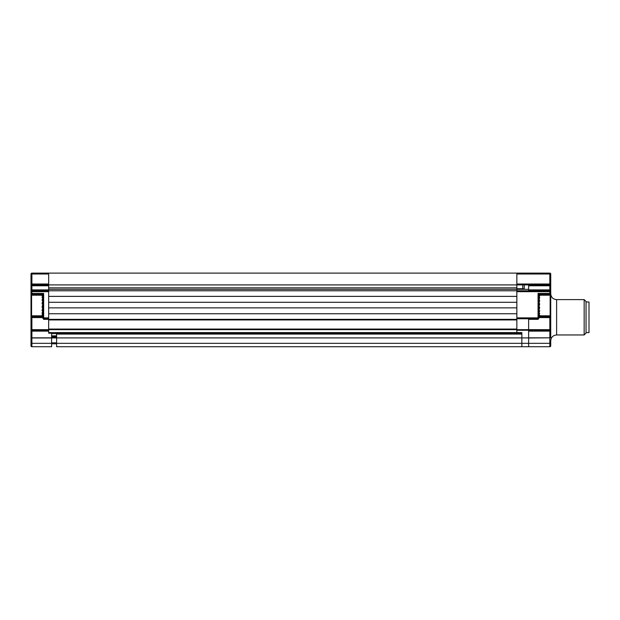 <?xml version="1.0" encoding="UTF-8"?>
<svg xmlns="http://www.w3.org/2000/svg" width="620" height="620" viewBox="0 0 620 620"><rect width="100%" height="100%" fill="white"/><g stroke="black" fill="none" stroke-linecap="round" stroke-linejoin="round"><path stroke-width="0.93" d="M51.615 337.9L56.622 337.9L56.622 346.735L521.862 346.735L521.862 334.072L56.622 334.072L56.622 333.188L521.862 333.188M584.164 299.623L586.055 301.514L586.055 333.064L584.164 334.955L584.164 299.623L556.613 299.623L556.613 334.955C553.032 335.304 551.072 337.264 550.723 340.845L550.723 345.851A0.883 0.883 0 0 1 549.839 346.735L528.635 346.735L528.635 343.325L528.635 346.735L521.862 346.735L521.862 337.9L56.622 337.9L56.622 334.072M48.67 319.935L48.67 313.751L516.855 313.751L516.855 329.654L48.67 329.654L48.67 319.935L516.855 319.935M51.615 337.822L51.615 346.735L31.884 346.735A0.883 0.883 0 0 1 31 345.851L31 337.822L51.615 337.822L51.615 333.188L48.67 333.188L48.67 332.599L516.855 332.599L516.855 329.654L528.635 329.654L528.635 330.243L516.855 330.243L516.855 332.599L521.862 332.599L521.862 337.9L528.635 337.9L528.635 318.757L528.635 329.654L549.839 329.654L549.839 317.579L538.943 317.579M48.67 332.599L48.67 329.654L31.884 329.654L31.884 330.243L48.67 330.243M51.615 333.63L56.622 333.63M516.855 333.188L516.855 332.599M51.615 336.428L56.622 336.428M51.615 343.79L56.622 343.79M51.615 335.839L56.622 335.839M524.218 284.898L524.218 288.726L516.855 288.726L516.855 290.788L516.855 284.898L48.67 284.898L48.67 285.781L31.884 285.781L31.884 290.788L516.855 290.788L516.855 296.383L48.67 296.383L48.67 273.118L549.901 273.118M516.855 288.726L516.855 273.118M48.67 302.273L516.855 302.273L516.855 307.869L48.67 307.869L48.67 302.273M48.67 318.757L43.664 318.757L43.664 319.346L516.855 319.346M528.635 289.904L528.635 284.898L528.635 289.904L549.839 289.904L549.839 285.781L528.635 285.781M56.622 343.325L528.635 343.325L528.635 337.9M522.745 284.898L522.745 288.726M550.723 284.014L550.723 293.438A0.883 0.883 0 0 1 549.839 294.322L538.943 294.322L538.059 293.438L549.839 293.438L549.839 290.788L516.855 290.788L516.855 284.898L549.839 284.898L549.839 285.781L550.723 285.781L550.723 284.014A0.883 0.883 0 0 1 549.839 284.898L549.839 274.001L516.855 274.001L516.855 284.014L550.723 284.014L550.723 274.001A0.883 0.883 0 0 0 549.839 273.118L549.839 274.001L550.723 274.001A0.883 0.883 0 0 0 549.839 273.118M31 291.671A0.883 0.883 0 0 1 31.884 290.788A0.883 0.883 0 0 0 31 291.671A0.883 0.883 0 0 1 31.884 290.788L31.884 291.671L31 291.671L31 293.438L31 274.001A0.883 0.883 0 0 1 31.884 273.118L31 274.001L31 289.61M48.67 333.188L48.67 331.127L31 331.127A0.883 0.883 0 0 1 31.884 330.243L31.884 337.978L31 337.822L31 293.438A0.883 0.883 0 0 0 31.884 294.322A0.883 0.883 0 0 1 31 293.438A0.883 0.883 0 0 0 31.884 294.322L31.884 295.205M31 295.794L31.589 295.205L42.044 295.205L41.897 294.322A0.883 0.883 0 0 1 42.78 295.205L42.044 295.825L42.78 295.825L42.78 297.615L42.044 297.615L42.78 295.849L42.78 297.569L42.78 295.205L42.78 295.825L42.78 295.205L43.664 295.205A1.767 1.767 0 0 0 43.307 294.144M42.424 298.887L42.78 300.359L42.044 300.359L42.78 297.654L42.78 303.722L42.78 295.205L43.664 293.438L43.664 317.874L42.78 317.874L42.78 307.365L42.78 310.659L42.78 307.365L42.78 310.659L42.424 309.031M42.424 305.513L42.78 307.303L42.044 307.303L42.78 303.785L42.78 307.303L42.78 303.722L42.044 303.722L42.78 300.413M31.884 315.812L31.884 316.696L41.897 316.696A0.883 0.883 0 0 0 42.78 315.812L42.78 317.347L42.78 315.216L42.78 315.812L42.044 315.192L42.78 313.449L42.78 315.169L42.78 313.402L42.044 313.402L42.78 310.721L42.78 313.402L42.424 312.131M31 293.438L31.884 293.438L31.884 294.322L41.897 294.322L43.664 293.438L31.884 293.438L31.884 291.671L48.67 291.671L48.67 317.874L43.664 317.874L43.664 318.757L42.78 317.874A0.883 0.883 0 0 0 43.664 318.757A0.883 0.883 0 0 1 42.78 317.874L42.78 317.347A1.767 1.767 0 0 1 41.897 317.579L31.884 317.579L31.884 329.654L31 329.654M31 337.822L31 343.17L31.884 343.325L31.884 346.735A0.883 0.883 0 0 1 31 345.851M48.67 273.118L31.884 273.118A0.883 0.883 0 0 0 31 274.001L31 279.008M31.884 291.082A0.883 0.883 0 0 0 31.054 291.671M31 276.652L31 274.59M41.897 317.579L41.897 315.812L42.78 315.812L42.78 317.347M42.78 313.449L42.78 315.812M43.664 319.346L42.78 317.998M31.884 316.696A0.883 0.883 0 0 0 31 317.579L31.884 317.579L31.884 316.696M31 289.904L48.67 289.904L48.67 285.781M48.67 289.904L48.67 290.788M48.67 284.898L31.884 284.898A0.883 0.883 0 0 1 31 284.014A0.883 0.883 0 0 0 31.884 284.898L31.884 285.781L31 285.781M48.67 284.014L48.67 274.001L31.884 274.001L31.884 284.014L48.67 284.014M31 274.071L31.884 274.001L31.884 273.118M31.589 295.205L31.589 315.812L42.044 315.812L42.78 315.216L42.424 314.433M42.044 315.192L42.78 315.192M42.78 310.721L42.044 310.659L42.78 307.303M42.78 297.654L42.424 296.585M42.78 295.802L42.044 295.205L42.78 295.205M42.424 301.987L42.78 303.722M549.839 346.735L549.839 343.325L528.635 343.325L528.635 337.822L549.839 337.822L549.839 331.127L550.723 331.127A0.883 0.883 0 0 0 549.839 330.243A0.883 0.883 0 0 1 550.723 331.127L550.723 317.285M538.943 316.696L549.839 316.696A0.883 0.883 0 0 1 550.723 317.579L550.723 337.822L528.635 337.978M549.839 317.579L549.839 316.696A0.883 0.883 0 0 1 550.723 317.579L550.723 315.224L550.134 315.812L550.134 295.205L538.943 295.205L539.679 295.825L538.943 295.825L539.679 295.205M549.839 295.205L549.839 293.438L550.723 293.438L550.723 315.224M550.723 289.904L550.723 291.671A0.883 0.883 0 0 0 549.839 290.788L549.839 289.904L550.723 289.904M549.839 290.788A0.883 0.883 0 0 1 550.723 291.671L516.855 291.671L516.855 317.874L538.943 317.874A0.883 0.883 0 0 1 538.059 318.757L516.855 318.757M538.943 294.322L538.943 317.874A0.883 0.883 0 0 1 538.059 318.757A0.883 0.883 0 0 0 538.943 317.874L538.943 317.874A0.883 0.883 0 0 1 538.059 318.757L538.059 293.438M528.635 319.346L538.059 319.346L538.943 317.998L538.059 319.346L538.059 318.757M528.635 330.243L549.839 330.243L549.839 329.654L550.723 329.654M528.635 337.822L528.635 331.127L549.839 331.127L549.839 330.243A0.883 0.883 0 0 1 550.723 331.127A0.883 0.883 0 0 0 549.839 330.243M550.723 345.851L550.723 343.17L549.839 343.325L549.839 337.822L550.723 337.822M586.055 301.979L589 301.979L589 332.599L586.055 332.599M538.943 303.722L539.679 303.722L538.943 307.233M538.943 310.604L539.679 307.303L538.943 307.303M538.943 313.363L539.679 310.659L538.943 310.659M538.943 315.169L539.679 313.402L538.943 313.402M550.134 315.812L538.943 315.812L539.679 315.192L538.943 315.192M539.679 315.812L538.943 315.216M539.299 314.433L538.943 313.449M539.299 312.131L538.943 310.721M539.299 309.031L538.943 307.365M539.299 305.513L538.943 303.785M539.299 301.987L538.943 300.413M539.299 298.887L538.943 297.654M539.299 296.585L538.943 295.849M539.679 295.825L538.943 297.569M538.943 300.297L539.679 297.615L538.943 297.615M538.943 303.653L539.679 300.359L538.943 300.359M502.138 346.735L375.519 346.735M48.67 329.065L516.855 329.065M51.615 337.017L56.622 337.017M51.615 342.813L56.622 342.813M48.67 289.315L528.635 289.315M51.615 337.978L31.884 337.978L31.884 343.325L51.615 343.325M31 284.014L31.884 284.014L31.884 284.898M550.723 317.579A0.883 0.883 0 0 0 549.839 316.696L549.839 315.812M48.67 287.843L516.855 287.843M43.664 318.757L43.098 318.556M31 315.224L31.589 315.812M556.613 299.623C553.032 299.274 551.072 297.305 550.723 293.733M584.164 334.955L556.613 334.955M550.723 322.292L549.839 322.292M550.723 325.229L549.839 325.229M550.723 320.447L549.839 320.447M550.723 326.67L549.839 326.67M550.723 319.308L549.839 319.308M550.723 295.794L550.134 295.205"/></g></svg>
